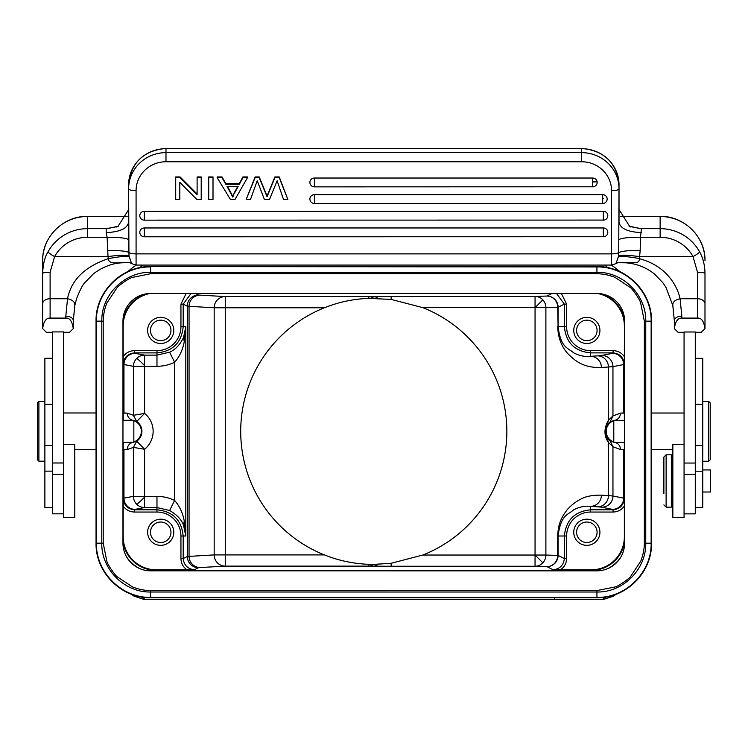 <?xml version="1.0" encoding="UTF-8"?>
<svg xmlns="http://www.w3.org/2000/svg" width="748" height="748" viewBox="0 0 748 748"><rect width="100%" height="100%" fill="white"/><g stroke="black" fill="none" stroke-linecap="round" stroke-linejoin="round"><path stroke-width="1.12" d="M208.72 177.697L208.72 199.407L213.012 199.407L213.012 177.697L208.72 177.697L208.72 176.949L213.012 176.949L213.012 177.697M242.904 176.949L247.457 176.949L247.457 177.697L235.022 199.407L230.403 199.407L217.154 177.697L222.034 177.697L222.034 176.949L225.812 183.522L239.351 183.522L242.904 176.949L242.904 177.697L247.457 177.697M217.154 177.697L217.154 176.949L222.034 176.949M274.871 177.697L267.064 196.78L259.219 177.706L255.096 177.697L246.214 199.407L255.096 176.949L259.229 176.949L267.073 196.023L274.871 176.949L279.256 176.949L287.84 199.407L279.256 177.697L274.881 177.697L274.871 176.949M314.384 178.033A4.488 4.338 180 0 0 309.896 182.372A4.488 4.488 0 0 0 314.384 186.86L314.384 178.033L592.687 178.033A4.488 4.338 180 0 1 597.175 182.372A4.488 4.488 0 0 1 592.687 186.86L592.687 178.033M314.384 194.676A4.488 4.338 180 0 0 309.896 199.015A4.488 4.488 0 0 0 314.384 203.503L314.384 194.676L602.673 194.676A4.488 4.338 180 0 1 607.161 199.015A4.488 4.488 0 0 1 602.673 203.503L602.673 194.676M144.308 211.319A4.488 4.338 180 0 0 139.82 215.658A4.488 4.488 0 0 0 144.308 220.146L144.308 211.319L603.318 211.319A4.488 4.338 180 0 1 607.806 215.658A4.488 4.488 0 0 1 603.318 220.146L603.318 211.319M144.308 227.962A4.488 4.338 180 0 0 139.82 232.301A4.488 4.488 0 0 0 144.308 236.789L144.308 227.962L603.318 227.962A4.488 4.338 180 0 1 607.806 232.301A4.488 4.488 0 0 1 603.318 236.789L603.318 227.962M197.107 177.697L197.107 176.949L201.212 176.949L201.212 177.697L197.107 177.697L197.107 194.761L180.1 177.697L180.1 176.949L197.107 194.003M201.212 177.697L201.212 199.407L196.818 199.407L179.81 182.362L179.81 198.65M179.81 182.362L179.81 199.407L175.705 199.407L175.705 176.949L180.1 176.949M699.586 251.842A44.852 44.235 180 0 0 660.138 228.654L641.447 228.654L640.494 237.275C629.564 237.163 622.327 237.929 618.783 239.584L619.017 184.868A37.381 36.175 180 0 0 581.645 148.693L581.645 152.639A37.381 36.175 0 0 1 619.017 188.814A7.48 1.879 180 0 1 611.546 190.693A29.901 28.938 0 0 0 581.645 161.755L165.981 161.755A29.901 28.938 0 0 0 136.08 190.693L136.08 253.881L611.546 253.881L611.546 190.693M618.783 239.584L618.699 252.553C622.458 251.01 629.61 250.309 640.166 250.449L639.615 256.592L693.013 256.592L697.519 272.263C701.961 272.366 704.448 272.73 704.99 273.357C704.85 265.213 703.055 258.041 699.595 251.833C699.137 252.852 696.949 254.432 693.013 256.592A37.381 36.858 0 0 0 660.138 237.275L640.494 237.275L640.166 250.449M618.577 255.891C620.204 254.834 627.217 255.068 639.615 256.592L639.4 258.686C666.216 265.746 677.286 285.643 680.091 298.742L681.821 316.161A7.48 4.413 180 0 0 674.341 320.574L674.341 328.643M618.718 252.553L618.577 255.881M618.559 255.881L618.512 256.424C617.689 255.704 632.986 257.041 639.4 258.686C639.493 261.146 638.175 262.445 635.435 262.595L618.549 262.352M619.035 208.814L619.017 210.066L619.035 208.814M619.026 209.487L629.666 226.448L640.746 228.654L629.124 226.158M641.447 228.654L639.643 228.486M581.645 161.755L581.645 152.639L165.981 152.639L165.981 148.45L581.645 148.45L165.981 148.693A37.381 36.175 180 0 0 128.609 184.868L128.927 252.553A7.48 1.879 0 0 0 136.08 253.881L136.08 265.072L131.685 263.642L129.114 256.433C125.374 255.975 118.418 256.723 108.226 258.686C84.786 266.634 71.219 279.986 67.535 298.742C72.678 299.836 75.099 302.108 74.791 305.549L76.651 298.489C80.073 289.859 82.785 284.605 84.786 282.707L93.388 273.824C105.842 264.437 116.819 263.072 121.849 262.81L120.69 262.529C112.509 263.651 108.357 262.37 108.226 258.686L108.011 256.592L54.613 256.592L50.107 272.263C45.656 272.337 43.169 272.702 42.636 273.357L42.636 260.706A44.852 44.235 0 0 1 87.488 216.481L87.488 228.654L106.179 228.654L106.179 232.609C119.783 231.992 127.263 228.57 128.609 222.343L128.609 210.066M128.609 209.749L117.95 226.457L106.179 228.654M118.511 226.158L107.993 228.486M42.636 277.228L42.636 260.706C42.019 236.985 63.552 215.761 87.488 216.378L127.132 216.481M48.031 251.833C44.861 256.816 43.066 263.988 42.636 273.357L42.636 328.634M52.351 332.299L46.367 332.299L42.645 328.615C43.646 321.425 46.133 317.909 50.107 318.096L50.107 298.742A7.48 5.049 180 0 0 42.636 303.791M73.276 328.615L69.545 332.299L63.561 332.299M63.561 444.293L74.781 444.293L74.781 517.56L63.561 517.56L63.561 331.916L52.351 331.916L52.351 513.82L63.561 513.82M52.351 349.662L52.351 348.484M52.351 358.292L44.88 358.292L44.88 507.565L52.351 507.565M596.932 597.764L150.619 597.755C121.447 598.428 95.37 572.351 96.053 543.179L96.053 321.144C95.379 291.972 121.457 265.895 150.629 266.569L596.932 266.578C626.104 265.905 652.181 291.982 651.508 321.154L651.508 543.188C652.181 572.36 626.104 598.437 596.932 597.764L596.932 597.39C625.908 598.063 651.807 572.164 651.134 543.188L651.143 321.154C651.817 292.178 625.908 266.279 596.932 266.942L150.629 266.578M101.803 321.144L103.215 321.144C103.243 315.273 104.458 309.233 106.871 303.024L117.099 287.625C117.922 286.119 129.114 277.966 132.499 277.386L150.629 273.74L150.629 272.319C124.523 271.72 101.195 295.049 101.803 321.144L101.793 543.179C101.195 569.275 124.523 592.612 150.619 592.005L596.932 592.014C623.028 592.612 646.356 569.284 645.758 543.188L645.758 321.154C646.365 295.058 623.037 271.72 596.932 272.328L150.629 272.319L150.629 266.942C121.653 266.269 95.744 292.169 96.417 321.144L96.417 543.179C95.744 572.155 121.644 598.054 150.619 597.39L596.932 597.39L596.932 592.023M150.619 597.755L150.619 590.593C144.747 590.565 138.707 589.349 132.499 586.937L117.099 576.708C115.594 575.876 107.45 564.684 106.861 561.309L103.215 543.179L96.053 543.179M651.508 543.188L644.337 543.188C644.309 549.06 643.093 555.1 640.69 561.309L630.452 576.708C629.629 578.213 618.437 586.367 615.052 586.946L596.932 590.593L150.619 590.593M596.932 266.578L596.932 273.74C602.813 273.768 608.853 274.984 615.062 277.396L630.461 287.625C631.957 288.457 640.11 299.649 640.69 303.024L644.346 321.154L644.337 543.188M596.932 570.846A27.657 27.657 0 0 0 624.589 543.188L624.599 321.154A27.657 27.657 0 0 0 596.932 293.496L150.629 293.487A27.657 27.657 0 0 0 122.962 321.144L122.962 543.179A27.657 27.657 0 0 0 150.619 570.836L596.932 570.846M620.662 557.391L620.662 557.391A35.867 35.867 0 0 1 607.769 568.639M126.898 557.4L126.898 557.4A35.867 35.867 0 0 0 139.736 568.602M134.06 266.522L136.398 265.072M134.06 596.137L144.317 599.55L603.234 599.55L613.528 596.156L616.128 594.211M613.5 266.559L611.051 265.072M324.38 554.904L225.251 554.904L225.251 566.124A11.211 11.08 86.8 0 1 214.171 554.904L225.251 554.904L225.251 307.783L214.171 307.783A11.211 11.08 93.2 0 1 225.251 296.573L225.251 307.783L324.38 307.783A133.069 133.069 0 0 0 324.38 554.904C338.676 560.626 353.495 563.758 368.839 564.319L368.839 566.124L391.372 566.255M557.709 536.007L558.092 536.007C560.822 514.222 568.368 514.792 573.548 509.912C579.251 506.91 584.927 505.723 590.574 506.368A11.211 10.827 93.7 0 0 601.411 495.157C592.341 494.998 585.282 496.438 580.233 499.458C576.166 501.272 569.032 506.929 566.451 510.734C563.59 514.587 561.664 517.897 560.673 520.664C558.952 524.516 557.961 529.631 557.709 536.007L557.709 555.427L545.89 555.035A11.211 10.827 -88.1 0 1 535.054 566.255L391.157 566.255L391.157 563.272L422.844 555.035A133.069 133.069 0 0 0 422.844 307.652L391.157 299.415L391.157 296.442L535.054 296.442A11.211 10.827 -91.9 0 1 542.842 299.873L535.054 307.652L535.054 566.255L546.881 566.638A11.211 10.827 91.9 0 0 557.709 555.427L558.092 555.427A11.211 11.211 -63.4 0 1 546.881 566.638L553.155 569.78L560.57 569.798C564.413 567.059 566.423 563.309 566.619 558.56L564.375 558.56C563.571 565.236 559.831 568.976 553.155 569.78M373.598 298.274A11.211 9.051 89.3 0 0 368.839 296.573L368.839 298.368L391.157 299.415M324.38 307.783C338.676 302.07 353.486 298.929 368.839 298.368M123.205 364.098L123.953 364.538A11.211 11.164 100.8 0 1 135.117 353.327A138.343 2.412 0 0 1 134.547 353.131L134.425 352.888C127.749 353.692 124.009 357.432 123.205 364.098L123.186 356.693C125.898 352.804 129.647 350.784 134.425 350.644L156.977 350.644L156.977 352.888C172.882 351.317 181.614 342.584 183.185 326.68L185.813 326.68L183.522 337.479L184.251 341.705L185.813 326.68L185.813 536.007L183.522 525.208L184.251 520.982C182.718 512.763 179.492 505.919 174.602 500.459C169.31 497.822 163.438 496.448 156.977 496.345L144.598 496.345L144.598 507.555A11.211 11.164 79.2 0 1 136.706 504.264L136.706 504.264A11.211 0.589 135.1 0 0 144.598 497.177M156.977 350.644A23.964 23.964 -20.5 0 0 180.941 326.689L180.941 304.127L186.159 293.487M123.186 356.693L123.186 325.932A33.043 33.043 0 0 1 149.965 293.496M173.798 330.42A13.081 13.081 0 0 0 160.717 317.339A13.081 13.081 0 0 0 147.637 330.42A13.081 13.081 0 0 0 160.717 343.5A13.081 13.081 0 0 0 173.798 330.42M123.055 411.905L123.196 420.273M123.224 413.111L123.224 420.273L123.224 413.111L127.188 413.13C127.45 416.842 129.339 419.273 132.864 420.423M123.224 449.576L123.224 442.32M123.224 449.567L127.188 449.567C127.422 445.883 129.311 443.461 132.845 442.274M133.836 420.713A11.276 11.276 0 0 1 133.836 441.975M133.434 415.327L136.725 421.461L144.598 413.42A23.076 23.076 0 0 1 144.598 449.268L144.598 496.345L133.434 496.345L133.434 447.398L136.716 441.226L144.598 449.268L133.434 447.398L136.678 441.198L133.836 442.133M133.836 420.554L136.678 421.498L133.406 415.29L127.188 413.13L123.298 413.12M123.953 413.12L123.327 413.111M156.977 366.342L144.598 366.342L144.598 355.132L156.977 355.132L156.977 366.342C163.634 366.193 169.506 364.828 174.602 362.228L169.618 352.186C175.471 349.568 180.109 344.669 183.494 337.47M133.406 447.398L127.188 449.567L123.327 449.567M123.953 449.567L126.936 449.567M136.706 504.264A11.211 11.164 -100.8 0 1 133.434 496.345L123.953 498.149L123.953 449.735L123.327 449.576M183.185 535.783L183.185 558.56C183.989 565.236 187.72 568.976 194.396 569.78L156.229 569.798A33.043 33.043 0 0 1 123.186 536.755L123.205 498.589C124.009 505.265 127.749 509.005 134.425 509.799L156.977 509.799L156.977 512.043L134.425 512.043L134.537 509.566A138.343 2.412 180 0 1 135.117 509.36A11.211 11.164 79.2 0 1 123.953 498.149L123.327 498.346L123.327 449.09M123.196 442.32L122.962 450.782M184.251 341.705C182.718 349.924 179.492 356.768 174.602 362.228L174.602 500.459L169.618 510.501C176.809 514.652 181.446 519.551 183.522 525.208M194.396 569.78L198.538 567.704A11.211 11.211 -116.6 0 1 187.327 556.493L187.327 306.203L214.171 307.783L214.171 554.904L187.327 556.493L183.185 558.56L180.941 558.56L180.941 536.007A23.955 23.955 -110.5 0 0 156.977 512.043M180.941 304.127L183.185 304.127L191.058 293.487M601.411 495.157L608.442 495.615L608.442 442.47L605.132 431.344L608.442 420.217C603.823 428.305 603.823 435.719 608.442 442.47L612.958 446.734L612.958 496.027L608.442 495.615A11.211 10.827 -86.3 0 1 597.605 506.826L590.574 506.368L590.574 509.799L613.136 509.799C619.812 509.005 623.542 505.265 624.346 498.589L624.365 536.755A33.043 33.043 0 0 1 591.322 569.798L560.57 569.798M186.981 569.798C183.092 567.077 181.081 563.328 180.941 558.56M134.425 512.043C129.591 511.875 125.851 509.856 123.186 505.994M173.798 532.267A13.081 13.081 0 0 0 160.717 519.187A13.081 13.081 0 0 0 147.637 532.267A13.081 13.081 0 0 0 160.717 545.348A13.081 13.081 0 0 0 173.798 532.267M170.955 532.267A10.238 10.238 0 0 0 160.717 522.029A10.238 10.238 0 0 0 150.479 532.267A10.238 10.238 0 0 0 160.717 542.515A10.238 10.238 0 0 0 170.955 532.267M624.589 450.782L624.365 442.377L624.337 449.567L620.56 449.567L624.337 449.567L624.337 442.377M624.589 411.905L624.365 420.32L624.337 413.12L620.56 413.12C620.316 416.842 618.4 419.263 614.819 420.385M614.819 442.302C618.381 443.414 620.288 445.836 620.55 449.567L623.645 449.567L623.654 498.149L612.958 496.027A11.211 11.173 -78.8 0 1 601.785 507.238L612.481 509.36A11.211 11.173 101.2 0 0 623.654 498.149L624.225 498.336A11.211 11.211 -26.6 0 1 613.005 509.547L613.136 512.043C617.857 511.875 621.607 509.865 624.365 506.003M613.79 442.003A11.276 11.276 0 0 1 613.79 420.694M610.116 440.843L607.395 438.263M613.79 442.19L610.106 440.843L612.958 446.734L620.56 449.567M607.385 424.434L610.106 421.853L613.79 420.507M542.842 562.823L535.054 555.035L422.844 555.035M542.842 299.873A11.211 10.827 -91.9 0 1 545.89 307.652L545.89 555.035L535.054 555.035M557.709 326.68C558.092 337.769 561.533 346.82 568.041 353.851C574.941 360.555 582.748 367.997 601.411 367.53A11.211 10.827 86.3 0 0 590.574 356.319C584.927 356.964 579.251 355.786 573.548 352.776C568.368 347.904 560.822 348.465 558.092 326.68L557.709 307.269A11.211 10.827 88.1 0 0 546.881 296.049A11.211 11.211 63.4 0 1 558.092 307.269L422.844 307.652M535.054 307.652L535.054 296.442L546.881 296.049L552.005 293.496M556.512 293.496L564.375 304.127L566.619 304.127L561.402 293.496M566.619 304.127L566.619 326.68A23.955 23.955 -134.9 0 0 590.574 350.644L613.136 350.644C617.913 350.793 621.653 352.804 624.365 356.693L624.599 325.932M597.624 293.506A33.043 33.043 0 0 1 624.365 325.932M599.924 330.42A13.081 13.081 0 0 0 586.843 317.339A13.081 13.081 0 0 0 573.753 330.42A13.081 13.081 0 0 0 586.843 343.5A13.081 13.081 0 0 0 599.924 330.42M624.365 356.693L624.346 364.098C623.542 357.432 619.812 353.692 613.136 352.888L590.574 352.888L590.574 356.319L597.605 355.861A138.343 2.412 -0 0 0 601.785 355.45A11.211 11.173 -101.2 0 1 612.958 366.66L612.958 415.953L620.56 413.12L624.337 413.12M624.225 413.12L623.645 413.12M620.55 413.12L623.654 412.952L623.654 364.547L624.346 364.098M601.411 367.53L612.958 366.66L623.654 364.547A11.211 11.173 78.8 0 0 612.481 353.327L601.785 355.45M597.605 355.861A11.211 10.827 86.3 0 1 608.442 367.072L608.442 420.217L612.958 415.953L610.106 421.853M624.589 420.32L613.79 420.32L613.79 442.377L624.589 442.377M597.082 330.42A10.238 10.238 0 0 0 586.843 320.181A10.238 10.238 0 0 0 576.596 330.42A10.238 10.238 0 0 0 586.843 340.667A10.238 10.238 0 0 0 597.082 330.42M391.157 563.272L373.598 564.413A11.211 9.051 -89.3 0 1 368.839 566.124L225.251 566.124L200.137 567.545A11.211 11.08 -93.2 0 1 189.057 556.325L189.057 306.362A11.211 11.08 93.2 0 1 200.137 295.151A138.315 1.206 0 0 1 198.538 294.983L195.546 293.487M373.598 564.413L368.839 564.319M599.924 532.267A13.081 13.081 0 0 0 586.843 519.187A13.081 13.081 0 0 0 573.753 532.267A13.081 13.081 0 0 0 586.843 545.348A13.081 13.081 0 0 0 599.924 532.267M597.082 532.267A10.238 10.238 0 0 0 586.843 522.029A10.238 10.238 0 0 0 576.596 532.267A10.238 10.238 0 0 0 586.843 542.515A10.238 10.238 0 0 0 597.082 532.267M624.225 449.567L623.645 449.567M122.962 442.32L133.836 442.32L133.836 420.273L122.962 420.273M184.251 520.982L185.813 536.007M136.716 441.226L136.678 441.198A11.865 11.865 0 0 0 136.678 421.498L136.725 421.47M133.434 415.785L133.434 366.342L144.598 366.342L144.598 413.42L133.434 415.29M170.955 330.42A10.238 10.238 0 0 0 160.717 320.181A10.238 10.238 0 0 0 150.479 330.42A10.238 10.238 0 0 0 160.717 340.667A10.238 10.238 0 0 0 170.955 330.42M684.065 513.867L695.275 513.867L695.275 331.99L684.065 331.99L684.065 517.607L672.845 517.607L672.845 444.34L684.065 444.34M695.275 463.04L684.065 463.04M695.275 332.299L701.259 332.299L704.99 328.634L704.99 273.357L704.99 303.791A7.48 5.049 180 0 0 697.519 298.742L697.519 272.263M617.642 262.67L625.786 262.81C636.52 263.605 646.094 267.354 654.519 274.049L662.84 282.707L665.954 287.344L672.835 305.549C672.527 302.108 674.948 299.836 680.091 298.742L697.519 298.742L697.519 318.096C701.381 317.732 703.868 321.238 704.99 328.624M697.519 318.096L681.821 318.096C677.838 317.909 675.351 321.425 674.35 328.634L678.081 332.299L684.065 332.299M695.275 507.621L702.746 507.621L702.746 358.339L695.275 358.339M702.746 492.006L710.6 492.006L710.6 469.95L702.746 469.95M710.226 459.749L710.226 402.938L710.226 459.749L708.73 461.245L708.73 401.442L702.746 401.442M704.99 277.228L704.99 273.357M73.285 328.624L73.285 320.574A7.48 4.413 180 0 0 65.805 316.161L65.805 318.096C69.667 317.732 72.163 321.238 73.285 328.624M65.805 318.096L50.107 318.096M52.351 462.993L63.561 462.993M120.69 262.529L129.974 262.66M129.114 256.433L129.067 255.881C125.234 254.909 118.221 255.143 108.011 256.592L107.132 237.275L106.179 232.609M129.049 255.872L128.908 252.553C127.338 251.178 120.185 250.487 107.46 250.458M48.04 251.842C48.508 252.833 50.696 254.414 54.613 256.592A37.381 36.858 0 0 1 87.488 237.275L87.488 228.654A44.852 44.235 180 0 0 48.04 251.842M87.488 237.275L107.132 237.275C117.81 237.116 125.047 237.883 128.843 239.584M618.699 252.544A7.48 1.879 0 0 1 611.546 253.881L611.546 265.072L615.95 263.642L618.512 256.424M617.652 262.66L626.936 262.529M672.835 305.549L674.341 320.574L672.77 305.287M74.856 305.287L73.285 320.574L74.791 305.549M50.107 272.263L50.107 298.742L67.535 298.742L65.805 316.161M129.993 262.67L121.802 262.511L129.067 262.342M129.984 262.67L125.627 262.539L129.544 262.492M625.786 262.81L618.044 262.501M671.349 494.877L671.349 454.812L666.122 454.812L666.122 507.144L671.349 507.144L671.349 494.877M663.878 493.689L663.878 457.056L663.878 493.689M37.4 402.892L37.4 459.702L37.4 402.892L38.896 401.396L38.896 461.198L44.88 461.198M597.147 181.904L592.687 181.904M603.318 198.538L602.673 198.538M222.034 177.697L225.812 184.279L239.351 184.279L239.351 183.522M239.351 184.279L242.904 177.697M225.812 183.522L225.812 184.279M227.065 186.514L232.815 197.126L234.554 192.227L232.815 196.369L227.57 186.617M227.13 186.617L238.116 186.617L234.563 192.984M237.696 186.617L234.563 192.227M232.815 196.369L232.815 197.126M283.473 199.398L277.125 180.745L269.532 199.407L264.371 199.407L257.209 180.736L250.524 199.407L246.214 199.407M283.464 199.407L287.84 199.407M255.096 176.949L255.096 177.697M259.229 177.697L259.229 176.949M267.073 196.78L267.073 196.032M279.256 177.697L279.256 176.949M175.705 177.697L180.1 177.697M620.494 216.481L660.138 216.481L660.138 237.275M619.017 188.814L619.017 222.343C620.363 228.57 627.843 231.992 641.447 232.609M136.08 190.693A7.48 1.879 0 0 1 128.609 188.814A37.381 36.175 0 0 1 165.981 152.639L165.981 161.755M128.609 188.814L128.609 209.206M660.138 216.378C684.083 215.761 705.607 236.985 704.99 260.706A44.852 44.235 0 0 0 660.138 216.481L620.457 216.378M52.351 471.137L44.88 471.137M651.508 321.154L644.346 321.154M96.053 321.144L101.793 321.144M103.215 321.144L103.215 543.179M596.932 592.014L596.932 590.593M596.932 273.74L150.629 273.74M624.589 541.683A33.632 33.632 0 0 1 591.322 570.387L591.322 570.846M145.271 599.55L142.045 597.054M605.506 597.063L602.28 599.55M604.823 265.072L608.292 268.177M139.736 267.7L142.728 265.072M200.137 295.151L225.251 296.573L391.157 296.442M134.547 353.131A11.211 11.211 153.4 0 0 123.327 364.341L123.327 413.597M126.936 413.13L123.953 412.952L123.953 364.538L133.434 366.342A11.211 11.164 -79.2 0 1 136.706 358.423A11.211 0.589 44.9 0 1 144.598 365.52M134.425 350.644L134.425 352.888L156.977 352.888L156.977 355.132L169.6 352.158M136.706 358.423A11.211 11.164 -79.2 0 1 144.598 355.132L135.117 353.327M135.117 509.36L144.598 507.555L156.977 507.555L156.977 496.345M134.547 509.566A11.211 11.211 26.6 0 1 123.327 498.346L123.205 498.589M185.803 536.007L183.167 536.007C181.605 520.112 172.872 511.38 156.977 509.818L156.977 507.555L169.618 510.501M180.941 326.689L183.185 326.68L183.185 304.127L187.327 306.203A11.211 11.211 -63.4 0 1 198.538 294.983M591.322 569.798L591.322 570.387L156.229 570.387A33.632 33.632 0 0 1 122.962 541.655M198.538 567.704A138.315 1.206 180 0 1 200.137 567.545M156.229 569.798L156.229 570.836M183.185 536.007L180.941 536.007M146.169 293.852A33.632 33.632 0 0 0 122.962 321.004M601.429 293.861A33.632 33.632 0 0 1 624.589 321.032M624.346 498.589L624.225 449.099M612.481 509.36A138.343 2.412 180 0 1 613.005 509.547M597.605 506.826A138.343 2.412 180 0 1 601.785 507.238M566.619 558.56L566.619 536.007L564.375 536.007L564.375 558.56L558.092 555.427L558.092 536.007L564.385 536.007C565.956 520.112 574.688 511.389 590.574 509.818L590.574 512.043L613.136 512.043M377.964 298.34A11.211 9.051 89.3 0 0 373.065 296.517M566.619 326.68L558.092 326.68L558.092 307.269L564.375 304.127L564.375 326.68C565.946 342.584 574.679 351.317 590.574 352.888L590.574 350.644M612.481 353.327A138.343 2.412 -0 0 0 613.005 353.14A11.211 11.211 -153.4 0 1 624.225 364.351L624.225 413.597M613.005 353.14L613.136 350.644M377.964 564.347A11.211 9.051 -89.3 0 1 373.065 566.171M566.619 536.007A23.955 23.955 -45.2 0 1 590.574 512.043M554.717 597.755L554.717 599.55M695.275 474.354L684.065 474.354M702.746 471.193L695.275 471.193M702.746 445.602L695.275 445.602M702.746 404.359L695.275 404.359M681.821 316.161L681.821 318.096M52.351 474.307L63.561 474.307M44.88 404.303L52.351 404.303M44.88 445.556L52.351 445.556M268.018 194.237L268.018 193.489M592.687 186.794L314.384 186.86M602.673 203.437L314.384 203.503M603.318 220.08L144.308 220.146M603.318 236.723L144.308 236.789M619.017 222.343L619.017 209.403M629.666 226.448L630.938 227.055M117.95 226.448L116.716 227.046M127.169 216.378L87.488 216.378M63.561 412.98L96.053 412.98M74.781 449.613L96.053 449.613M131.414 594.202L134.042 596.165M620.288 271.889L613.519 266.531M134.051 266.512L127.282 271.879M684.065 413.027L651.508 413.027M672.845 449.66L651.508 449.66M708.73 461.245L702.746 461.245M710.226 402.938L708.73 401.442M131.685 263.642L129.18 262.361M611.546 265.072L136.08 265.072M618.428 262.361L615.95 263.642M125.617 262.67L121.849 262.81M622.009 262.67L617.624 262.67M672.845 498.916L671.349 498.916M672.845 463.031L671.349 463.031M663.878 504.9L666.122 507.144M663.878 457.056L666.122 454.812M38.896 401.396L44.88 401.396M37.4 459.702L38.896 461.198M128.609 184.868C130.853 162.709 143.317 150.572 165.981 148.45M581.645 148.45C604.309 150.572 616.773 162.709 619.017 184.868M602.673 198.398L603.318 198.398"/></g></svg>
